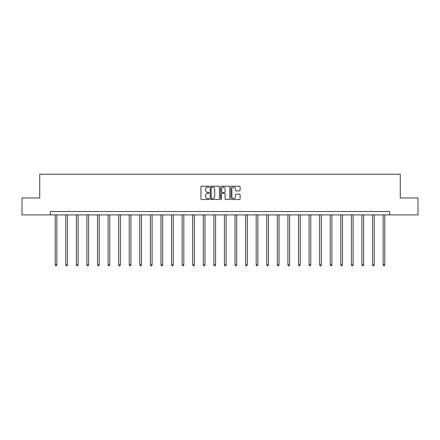 <?xml version="1.0" encoding="UTF-8"?>
<svg xmlns="http://www.w3.org/2000/svg" width="440" height="440" viewBox="0 0 440 440"><rect width="100%" height="100%" fill="white"/><g stroke="black" fill="none" stroke-linecap="round" stroke-linejoin="round"><path stroke-width="0.66" d="M209.149 186.681A0.468 0.468 0 0 0 208.687 186.214L201.614 186.214A0.665 0.665 0 0 0 200.948 186.879L200.948 198.858A0.665 0.665 0 0 0 201.614 199.524L208.687 199.524A0.468 0.468 0 0 0 209.149 199.062A0.468 0.468 0 0 0 208.687 198.594L207.768 198.594A2.129 2.129 0 0 1 205.639 196.465L205.639 195.465A2.129 2.129 0 0 1 207.768 193.336L208.687 193.336A0.468 0.468 0 0 0 209.149 192.869A0.468 0.468 0 0 0 208.687 192.406L207.768 192.406A2.129 2.129 0 0 1 205.639 190.273L205.639 189.277A2.129 2.129 0 0 1 207.768 187.149L208.687 187.149A0.468 0.468 0 0 0 209.149 186.681M239.454 190.905A0.665 0.665 0 0 0 240.119 190.24L240.119 186.879A0.665 0.665 0 0 0 239.454 186.214L231.6 186.214A0.665 0.665 0 0 0 230.934 186.879L230.934 198.858A0.665 0.665 0 0 0 231.6 199.524L239.454 199.524A0.665 0.665 0 0 0 240.119 198.858L240.119 194.799A0.665 0.665 0 0 0 239.454 194.134L236.093 194.134A0.665 0.665 0 0 0 235.428 194.799L235.428 196.812A1.782 1.782 0 0 1 233.646 198.594A1.782 1.782 0 0 1 231.864 196.812L231.864 188.925A1.782 1.782 0 0 1 233.646 187.149A1.782 1.782 0 0 1 235.428 188.925L235.428 190.24A0.665 0.665 0 0 0 236.093 190.905L239.454 190.905M50.309 214.907L22 214.907L22 197.956L39.732 197.956L39.732 174.224L400.268 174.224L400.268 197.956L418 197.956L418 214.907L389.692 214.907L389.692 211.519L50.309 211.519L50.309 214.907L389.692 214.907M219.417 186.879A0.665 0.665 0 0 0 218.752 186.214L210.898 186.214A0.665 0.665 0 0 0 210.232 186.879L210.232 198.858A0.665 0.665 0 0 0 210.898 199.524L218.752 199.524A0.665 0.665 0 0 0 219.417 198.858L219.417 186.879M221.249 186.214L229.103 186.214A0.665 0.665 0 0 1 229.768 186.879L229.768 198.858A0.665 0.665 0 0 1 229.103 199.524L225.742 199.524A0.665 0.665 0 0 1 225.077 198.858L225.077 194.002A0.665 0.665 0 0 0 224.411 193.336L222.178 193.336A0.665 0.665 0 0 0 221.513 194.002L221.513 199.062A0.468 0.468 0 0 1 221.051 199.524A0.468 0.468 0 0 1 220.583 199.062L220.583 186.879A0.665 0.665 0 0 1 221.249 186.214M211.629 187.149A0.468 0.468 0 0 0 211.167 187.611L211.167 198.127A0.468 0.468 0 0 0 211.629 198.594L212.597 198.594A2.129 2.129 0 0 0 214.726 196.465L214.726 189.277A2.129 2.129 0 0 0 212.597 187.149L211.629 187.149M225.077 188.958A1.782 1.782 0 0 0 223.295 187.181A1.782 1.782 0 0 0 221.513 188.958L221.513 191.741A0.665 0.665 0 0 0 222.178 192.406L224.411 192.406A0.665 0.665 0 0 0 225.077 191.741L225.077 188.958M55.193 214.907L55.193 264.897L56.887 264.897L56.887 214.907M56.887 264.897L56.381 265.777L55.699 265.777L55.193 264.897M65.769 214.907L65.769 264.897L67.463 264.897L67.463 214.907M67.463 264.897L66.957 265.777L66.281 265.777L65.769 264.897M76.351 214.907L76.351 264.897L78.045 264.897L78.045 214.907M78.045 264.897L77.534 265.777L76.857 265.777L76.351 264.897M86.928 214.907L86.928 264.897L88.622 264.897L88.622 214.907M88.622 264.897L88.116 265.777L87.434 265.777L86.928 264.897M97.504 214.907L97.504 264.897L99.198 264.897L99.198 214.907M99.198 264.897L98.692 265.777L98.016 265.777L97.504 264.897M108.081 214.907L108.081 264.897L109.78 264.897L109.78 214.907M109.78 264.897L109.269 265.777L108.592 265.777L108.081 264.897M118.663 214.907L118.663 264.897L120.357 264.897L120.357 214.907M120.357 264.897L119.845 265.777L119.169 265.777L118.663 264.897M129.239 214.907L129.239 264.897L130.933 264.897L130.933 214.907M130.933 264.897L130.427 265.777L129.745 265.777L129.239 264.897M139.816 214.907L139.816 264.897L141.51 264.897L141.51 214.907M141.51 264.897L141.004 265.777L140.327 265.777L139.816 264.897M150.398 214.907L150.398 264.897L152.091 264.897L152.091 214.907M152.091 264.897L151.58 265.777L150.904 265.777L150.398 264.897M160.974 214.907L160.974 264.897L162.668 264.897L162.668 214.907M162.668 264.897L162.162 265.777L161.48 265.777L160.974 264.897M171.551 214.907L171.551 264.897L173.245 264.897L173.245 214.907M173.245 264.897L172.739 265.777L172.062 265.777L171.551 264.897M182.127 214.907L182.127 264.897L183.827 264.897L183.827 214.907M183.827 264.897L183.315 265.777L182.639 265.777L182.127 264.897M192.709 214.907L192.709 264.897L194.403 264.897L194.403 214.907M194.403 264.897L193.892 265.777L193.215 265.777L192.709 264.897M203.286 214.907L203.286 264.897L204.98 264.897L204.98 214.907M204.98 264.897L204.474 265.777L203.792 265.777L203.286 264.897M213.862 214.907L213.862 264.897L215.556 264.897L215.556 214.907M215.556 264.897L215.05 265.777L214.374 265.777L213.862 264.897M224.444 214.907L224.444 264.897L226.138 264.897L226.138 214.907M226.138 264.897L225.627 265.777L224.95 265.777L224.444 264.897M235.021 214.907L235.021 264.897L236.715 264.897L236.715 214.907M236.715 264.897L236.209 265.777L235.527 265.777L235.021 264.897M245.597 214.907L245.597 264.897L247.291 264.897L247.291 214.907M247.291 264.897L246.785 265.777L246.109 265.777L245.597 264.897M256.173 214.907L256.173 264.897L257.873 264.897L257.873 214.907M257.873 264.897L257.362 265.777L256.685 265.777L256.173 264.897M266.756 214.907L266.756 264.897L268.45 264.897L268.45 214.907M268.45 264.897L267.938 265.777L267.262 265.777L266.756 264.897M277.332 214.907L277.332 264.897L279.026 264.897L279.026 214.907M279.026 264.897L278.52 265.777L277.838 265.777L277.332 264.897M287.909 214.907L287.909 264.897L289.603 264.897L289.603 214.907M289.603 264.897L289.097 265.777L288.42 265.777L287.909 264.897M298.491 214.907L298.491 264.897L300.185 264.897L300.185 214.907M300.185 264.897L299.673 265.777L298.997 265.777L298.491 264.897M309.067 214.907L309.067 264.897L310.761 264.897L310.761 214.907M310.761 264.897L310.255 265.777L309.573 265.777L309.067 264.897M319.644 214.907L319.644 264.897L321.338 264.897L321.338 214.907M321.338 264.897L320.832 265.777L320.155 265.777L319.644 264.897M330.22 214.907L330.22 264.897L331.92 264.897L331.92 214.907M331.92 264.897L331.408 265.777L330.732 265.777L330.22 264.897M340.802 214.907L340.802 264.897L342.496 264.897L342.496 214.907M342.496 264.897L341.985 265.777L341.308 265.777L340.802 264.897M351.379 214.907L351.379 264.897L353.073 264.897L353.073 214.907M353.073 264.897L352.567 265.777L351.885 265.777L351.379 264.897M361.955 214.907L361.955 264.897L363.649 264.897L363.649 214.907M363.649 264.897L363.143 265.777L362.466 265.777L361.955 264.897M372.537 214.907L372.537 264.897L374.231 264.897L374.231 214.907M374.231 264.897L373.72 265.777L373.043 265.777L372.537 264.897M383.114 214.907L383.114 264.897L384.808 264.897L384.808 214.907M384.808 264.897L384.302 265.777L383.62 265.777L383.114 264.897"/></g></svg>
